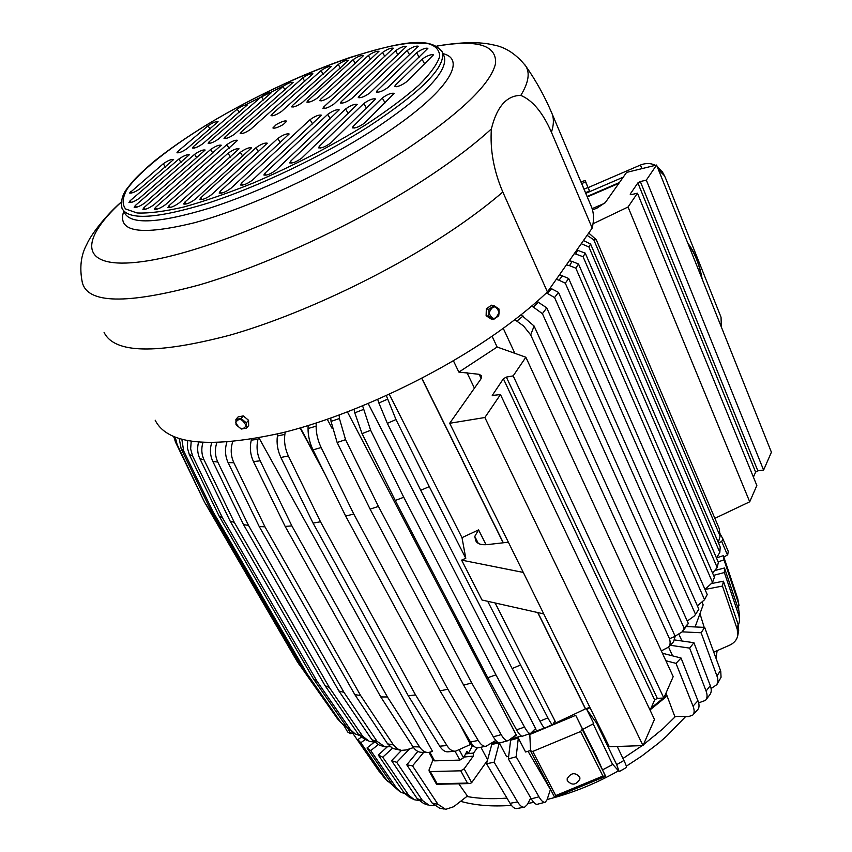 <?xml version="1.0" encoding="UTF-8"?>
<svg xmlns="http://www.w3.org/2000/svg" width="852" height="852" viewBox="0 0 852 852"><rect width="100%" height="100%" fill="white"/><g stroke="black" fill="none" stroke-linecap="round" stroke-linejoin="round"><path stroke-width="1.28" d="M656.583 165.043L646.327 180.113L640.321 181.561L757.843 470.815L763.605 470.07L771.411 452.22L656.583 165.043L626.582 172.413L605.335 202.542L597.082 208.069L592.502 209.954M640.321 181.561L637.871 182.924L630.182 194.118L631.364 194.629L637.445 193.191L628.052 206.993L593.045 223.767M757.843 470.815L755.617 472.125L753.402 477.109M637.445 193.191L756.842 485.512L749.717 501.796L714.871 518.335M763.605 470.07L646.327 180.113M749.717 501.796L628.052 206.993M487.44 760.421L471.688 782.647L464.148 768.834L473.286 756.097L473.552 753.051L465.607 753.903L468.238 753.647L466.981 751.347L463.531 757.779L459.132 749.696M470.325 744.297L459.675 723.785M324.953 474.053L300.106 427.992M468.238 753.647L472.157 746.32L463.168 729.653M321.151 466.332L300.415 427.896M472.157 746.32L473.776 746.139M490.592 743.594L497.664 742.188M510.316 739.163L521.403 736.021M531.147 732.89L544.705 727.949M547.825 726.713L585.431 708.896L537.718 612.556M503.17 542.799L421.74 378.363M554.237 722.123L555.344 721.644L495.14 602.971M486.023 544.716L478.6 529.891L461.997 537.655L389.279 394.295M534.076 730.004L535.983 729.323L368.213 403.592M514.171 736.309L516.6 735.627L347.456 411.963M332.173 428.524L327.296 419.322M494.82 741.038L496.088 740.771M514.853 353.314L503.244 328.308M173.574 436.607L173.936 437.364M400.483 750.207L392.634 748.429L387.639 743.892L393.411 744.904L360.62 695.52L264.961 526.834L233.842 462.7C230.775 455.969 230.402 448.993 232.692 441.762M393.411 744.904L397.32 748.844L401.398 750.388L406.234 749.941L413.518 747.566M387.639 743.892L354.847 694.657L259.232 526.547L264.961 526.834M233.842 462.7L228.123 462.657L259.232 526.547M228.123 462.657C225.141 456.139 224.704 449.345 226.824 442.273M383.112 746.309L379.321 745.138L371.962 739.813L377.074 741.378L343.984 692.378L248.507 525.428L217.792 462.029C214.992 455.926 214.661 449.515 216.781 442.784M377.074 741.378L384.944 746.831L390.067 746.703M371.962 739.813L338.894 690.961L243.512 524.598L248.507 525.428M217.792 462.029L212.83 461.443L243.512 524.598M212.83 461.443C210.125 455.575 209.73 449.377 211.637 442.859M367.297 740.473L364.209 738.993L358.287 734.158L362.707 736.256L329.426 687.596L234.311 522.404L204.011 459.782C201.519 454.393 201.147 448.674 202.904 442.603M362.707 736.256L369.246 741.336L373.815 742.039M358.287 734.158L325.059 685.658L230.104 521.051L234.311 522.404M204.011 459.782L199.858 458.674L230.104 521.051M199.858 458.674C197.472 453.552 197.036 448.099 198.537 442.284M353.292 732.677L346.732 727.054L313.44 678.863L219.092 516.014L189.282 454.446L192.616 456.044L190.646 448.961L191.199 441.4M192.616 456.044L222.489 517.856L219.092 516.014M346.732 727.054L350.428 729.621L317.061 681.291L222.489 517.856M350.428 729.621L355.199 733.923L359.193 735.34M189.282 454.446L187.376 447.854L187.674 440.782M341.364 722.975L337.371 718.63L304.121 670.737L210.529 509.602L181.156 448.866L183.649 450.91L181.881 439.44M183.649 450.91L213.117 511.892L210.529 509.602M337.371 718.63L340.31 721.633L306.976 673.591L213.117 511.892M340.31 721.633L343.026 724.562L346.434 726.607M181.156 448.866L179.261 438.684M335.081 715.339L297.124 661.397L204.427 501.956L175.48 442.06L177.141 444.51L175.288 437.31M177.141 444.51L204.427 501.956M299.201 664.635L206.195 504.64M175.48 442.06L173.829 436.725M251.532 439.238L251.297 440.133C249.561 447.492 250.296 454.638 253.491 461.582L285.175 526.429L291.863 525.886L260.18 460.815C256.985 453.85 256.26 446.682 257.986 439.302L251.297 440.133M258.305 438.045L257.986 439.302M285.175 526.429L380.78 696.947L412.975 746.767C415.499 750.537 418.47 752.391 421.9 752.327L427.416 752.476M258.997 437.917L432.518 751.379L428.716 752.497C425.201 752.667 422.155 750.814 419.567 746.927L387.404 696.957L291.863 525.886M429.003 752.465L433.285 760.176L434.595 760.857L459.878 760.091L463.531 757.779M285.228 432.06L284.866 434.403L277.411 435.99L277.741 433.828M454.808 751.208L448.471 751.783C445.319 752.199 442.401 750.346 439.717 746.192L446.927 745.532L415.552 694.955L320.512 521.775L288.349 455.958C285.079 448.919 283.918 441.73 284.866 434.403M446.927 745.532C449.654 749.749 452.604 751.613 455.799 751.102L470.773 744.36M280.18 433.317L281.863 432.912M552.682 724.658L544.982 727.885C544.236 728.279 542.554 726.042 539.955 721.186L547.889 717.863L487.695 601.299M547.889 717.863C550.477 722.741 552.128 724.988 552.841 724.594L554.822 721.058L555.344 721.644M539.955 721.186L512.127 668.554L420.75 490.315L429.27 486.609L395.988 419.546L386.329 395.647M395.988 419.546L387.351 423.348L420.75 490.315M387.351 423.348L378.884 403.007L387.5 399.194M377.734 399.492L378.884 403.007M461.997 537.655L465.788 558.294L429.27 486.609M362.622 405.925L370.641 430.281L403.742 497.248L495.917 674.848L524.534 727.086C527.218 731.868 529.241 733.966 530.604 733.38L535.322 728.769L535.983 729.323M370.641 430.281L362.057 433.636L395.253 500.475L487.802 677.723L516.557 729.855C519.241 734.605 521.286 736.692 522.681 736.117L530.285 733.487M362.057 433.636L354.762 412.858L363.335 409.493M354.081 409.386L354.762 412.858M339.139 415.094L339.426 418.524L345.561 439.664L378.437 506.418L471.678 682.899L501.189 734.637C503.926 739.302 506.301 741.293 508.293 740.601L515.801 735.116L516.6 735.627M345.561 439.664L337.147 442.518L370.109 509.123L463.669 685.2L493.297 736.82C496.034 741.432 498.409 743.413 500.422 742.763L507.803 740.739M337.147 442.518L331.034 421.41L339.426 418.524M330.768 418.119L331.034 421.41M316.198 423.039L316.135 426.16C316.113 433.317 317.785 440.441 321.14 447.545L353.74 513.98L447.864 689.193L478.206 740.441C480.975 744.946 483.638 746.853 486.194 746.16L495.789 740.441M321.14 447.545L313.025 449.867L345.699 516.131L440.079 690.887L470.528 741.996C473.265 746.448 475.917 748.354 478.483 747.726L485.512 746.309M313.025 449.867C309.67 442.784 308.009 435.67 308.051 428.524L316.135 426.16M308.126 425.595L308.051 428.524M596.293 239.753L593.737 239.731L720.121 536.132L719.237 528.581L596.293 239.753L588.732 233.022M593.737 239.731L587.081 235.365M720.121 536.132L718.289 542.554M716.489 557.985L719.823 552.394L720.217 547.037L590.574 244.013L583.46 240.53M719.823 552.394L588.881 246.931L581.234 243.715M712.549 573.013L717.203 567.538L718.353 562.32L585.26 253.129L576.825 250.019M717.203 567.538L583.087 256.75L575.888 254.077L577.56 250.168M574.216 253.736L575.888 254.077M572.086 261.426L578.519 264.013L714.391 577.262L712.528 582.438L575.803 268.156L569.541 265.664L572.086 261.426L569.317 260.733M566.41 264.865L569.541 265.664M737.268 629.34L738.12 624.399L738.684 630.331L737.704 635.943L737.268 629.34L722.475 586.048L704.998 589.456L712.528 582.438M697.383 605.857L704.455 599.819L707.224 594.536L568.667 278.498L559.54 274.685M704.54 599.67L565.291 283.183L558.987 280.212L562.565 275.654M556.281 279.328L558.987 280.212M687.255 621.076L694.508 615.836L698.864 609.191L558.475 292.396L550.2 288.019M698.864 609.191L698.235 610.245M695.466 614.207L554.567 297.561L547.314 293.386L551.745 288.626M546.334 293.003L547.314 293.386M675.114 636.188L682.431 631.683L684.124 628.18L688.32 623.451L546.75 307.86L537.069 301.427M688.32 623.451L682.846 631.194M684.124 628.18L542.404 313.664L533.288 307.05L538.549 302.14M531.531 306.209L533.288 307.05M514.8 319.681L523.554 325.975L530.7 334.942L534.087 326.007L675.189 636.348L673.527 641.801L668.756 646.817M521.03 314.814L534.087 326.007M661.333 650.896L668.351 647.232C670.215 645.443 670.599 642.61 669.502 638.734L675.189 636.348M530.7 334.942L669.502 638.734M449.675 423.274L484.863 417.512L643.015 745.596L609.308 746.735L449.675 423.274L480.816 379.119L481.657 375.849L479.143 374.316L458.877 372.1L497.131 347.02L492.062 336.21M458.877 372.1L453.413 360.79M354.847 694.657L360.62 695.52M338.894 690.961L343.984 692.378M325.059 685.658L329.426 687.596M313.44 678.863L317.061 681.291M304.121 670.737L306.976 673.591M380.78 696.947L387.404 696.957M439.717 746.192L408.278 695.764L415.552 694.955M408.278 695.764L313.067 523.107L320.512 521.775M288.349 455.958L280.872 457.481L313.067 523.107M280.872 457.481C277.603 450.463 276.442 443.306 277.411 435.99M512.127 668.554L520.21 665.135M543.757 613.909L482.008 600.021L461.614 560.115L465.788 558.294M487.802 677.723L495.917 674.848M395.253 500.475L403.742 497.248M463.669 685.2L471.678 682.899M370.109 509.123L378.437 506.418M440.079 690.887L447.864 689.193M345.699 516.131L353.74 513.98M590.574 244.013L588.881 246.931M585.26 253.129L583.087 256.75M578.519 264.013L575.803 268.156M565.291 283.183L568.667 278.498M554.567 297.561L558.475 292.396M542.404 313.664L546.75 307.86M650.108 710.227L654.655 699.961L657.297 698.352L663.836 698.022L673.197 676.616L525.865 357.233L497.131 347.02M643.015 745.596L654.464 719.429L500.465 394.572L492.243 395.456L503.383 378.778L506.354 377.095L513.181 375.881L525.865 357.233M484.863 417.512L500.465 394.572M461.614 560.115L523.288 572.427M508.367 542.202L487.536 544.588C481.252 545.184 477.322 543.885 475.757 540.7L474.777 536.387L478.6 529.891M663.836 698.022L513.181 375.881M589.861 707.33L585.569 708.864L537.889 612.588M567.155 778.792C570.978 772.594 575.185 772.061 579.797 777.216L579.914 779.016C576.058 785.224 571.841 785.725 567.262 780.528L567.155 778.792M544.833 802.307L537.612 804.203C535.823 804.789 533.703 802.999 531.265 798.846L538.965 796.822C541.425 801.018 543.533 802.808 545.312 802.179L547.016 799.847L550.424 789.495L528.016 751.272M444.158 809.081L439.525 808.122L432.188 803.095L437.96 804.277L445.66 809.357L453.637 806.737L467.397 796.045L459.175 784.341M466.832 796.492C478.994 798.686 492.371 799.219 506.972 798.111M550.158 790.305L550.903 790.102M602.662 769.835L612.801 764.436M622.982 758.482L642.206 745.617M643.377 744.754L662.973 728.726L675.625 716.34M590.021 707.639L586.762 709.471L596.666 723.22L616.678 764.649L619.18 771.635L612.322 763.861L593.173 723.87M605.559 776.087L582.204 729.333L580.606 731.506L602.907 776.066L605.431 776.396L597.082 757.652L582.853 729.344M473.552 753.051L477.28 747.864M580.606 731.506L532.788 751.432L530.562 750.846L529.816 734.509L575.718 715.329L582.747 729.397L593.737 723.561L586.762 709.471M531.265 798.846L508.367 758.898L516.174 756.778L538.965 796.822M516.174 756.778L518.314 738.077L510.625 740.186L508.367 758.898M486.535 763.733L494.149 762.231L499.293 742.891L491.785 744.403L486.535 763.733L510.06 803.319C512.521 807.313 514.885 809.038 517.164 808.495L524.076 807.217M432.188 803.095L406.766 764.798L412.538 765.873L437.96 804.277M417.842 751.421L406.766 764.798M401.462 750.399L391.579 760.676L417.256 798.729L423.7 803.553L427.672 804.906M387.085 747.044L378.288 755.032L404.136 792.861L409.29 797.216L412.634 798.91M374.103 742.316L367.01 747.981L392.942 785.619L399.247 791.103M361.205 737.268L357.808 739.664L383.741 777.141L387.767 781.55M343.654 725.041L347.659 731.996L350.513 733.647L352.472 732.922M487.61 759.782L480.89 747.257M602.907 776.066L555.738 795.576L554.652 797.142M605.57 776.097L575.718 715.329M510.06 803.319L517.601 801.913L494.149 762.231M417.256 798.729L422.411 800.475L396.712 762.306L391.579 760.676M404.136 792.861L408.619 795.129L382.74 757.183L378.288 755.032M392.942 785.619L396.723 788.366L370.748 750.612L367.01 747.981M383.741 777.141L386.808 780.315L360.811 742.72L357.808 739.664M378.341 770.272L351.482 731.421M616.678 764.649L623.941 760.474L617.221 746.469M596.666 723.22L597.486 722.773M665.998 693.07L674.731 716.319L688.192 716.649L692.612 715.254C694.486 713.358 694.636 710.312 693.027 706.127L676.009 663.378L681.046 658.032L697.948 700.749C699.503 704.86 699.385 707.874 697.586 709.801L692.985 714.849M665.87 660.726L676.009 663.378M664.23 697.117L665.902 696.979L665.849 696.403M662.409 653.239L681.046 658.032M698.64 702.857L705.499 700.387C707.362 698.161 707.554 695.051 706.095 691.057L689.651 648.116L693.943 642.706L710.28 685.626C711.697 689.502 711.537 692.559 709.78 694.795L705.871 699.907M670.247 645.273L689.651 648.116M668.554 647.03L672.59 655.859M674.741 639.969L693.943 642.706M682.282 631.843L701.143 632.77L717.725 678.139L717.874 681.653L716.851 684.635L711.09 688.522M678.842 634.09L681.973 640.992M701.143 632.77L704.657 627.391L720.749 671.184L721.058 677.287L716.851 684.625M686.584 626.55L704.657 627.391M702.133 602.502L703.166 604.856L695.104 626.944M704.189 627.37L700.28 614.665M713.763 652.131L729.365 645.315C733.913 643.249 736.692 640.118 737.704 635.943M738.12 624.399L723.401 581.202L722.475 586.048M723.401 581.202L711.857 583.471M738.95 615.783L739.014 611.118L724.498 567.986L724.37 572.533L738.95 615.783L739.621 620.522L738.407 625.336M724.37 572.533L713.571 575.366M724.498 567.986L715.339 570.393M739.014 611.118L739.621 620.522M738.45 603.056L737.747 598.711L723.369 555.674L724.019 559.892L738.45 603.056L738.759 610.351M724.019 559.892L718.14 561.819M723.369 555.674L716.575 557.9M737.747 598.711L739.014 605.474M464.148 768.834L460.73 770.804L430.356 771.603L437.129 783.733L436.543 784.287L429.131 771.028M430.356 771.603L429.067 770.922L429.099 769.793L433.029 759.728M723.092 539.252L728.258 551.372L727.693 554.822L723.827 557.07M719.919 533.48L723.082 539.231L721.655 541.382L718.556 543.171M656.306 734.488L655.38 735.329M460.73 770.804L467.46 783.084L470.134 783.552L471.688 782.647M685.626 716.585L666.52 736.245L658.66 743.093L641.652 756.139L626.337 766.182M618.275 770.943C595.207 783.936 571.49 793.457 547.122 799.495M533.746 802.392L527.931 803.393M511.445 805.364C492.307 806.801 475.363 805.449 460.612 801.327M717.118 650.662L716.074 658.415M623.941 760.474C626.071 764.947 626.88 767.29 626.38 767.492L619.276 771.582M353.868 733.103L352.984 733.657M378.916 771.113L381.494 773.893M365.316 739.536L360.811 742.72M386.808 780.315L392.463 784.937M378.064 744.754L370.748 750.612M396.723 788.366L400.909 792.232L404.711 793.649M392.452 748.344L382.74 757.183M408.619 795.129L414.36 799.73L418.662 800.475M409.62 748.833L396.712 762.306M422.411 800.475L429.333 805.428L434.115 805.417M423.646 752.391L412.538 765.873M517.601 801.913C520.071 805.971 522.446 807.696 524.726 807.089L527.335 804.544L530.764 797.983M508.687 756.267L506.62 756.714L499.304 742.891M530.54 750.516L525.577 751.975L518.314 738.077M587.273 196.95L618.871 183.34M592.119 208.655L604.792 203.213M623.206 177.195L585.75 193.351M642.067 168.611L640.331 165.086L588.455 187.472M658.447 169.697L664.379 175.618L665.348 177.621L721.037 317.253L721.367 327.072M619.436 182.541L587.081 196.482M640.331 165.086C645.56 162.956 650.608 163.03 655.486 165.309M657.041 166.193L662.76 172.573M524.662 64.507L525.833 66.158C530.136 73.038 528.464 82.782 520.817 95.403C532.617 100.334 542.82 112.613 551.425 132.22L592.193 228.07L547.431 291.97C535.216 303.578 520.966 315.346 504.672 327.264C442.316 372.91 353.665 414.977 282.97 432.635C210.061 448.887 167.461 444.733 155.16 420.174M520.817 95.403C506.695 95.477 496.876 106.649 491.38 128.908C475.533 143.466 455.415 158.877 431.027 175.171C364.07 219.816 270.489 264.088 199.464 284.887C126.629 304.537 87.575 303.738 82.314 282.47C79.374 267.89 80.865 255.206 86.766 244.417C90.61 235.216 105.201 216.035 121.229 202.02M547.431 291.97L502.818 192.009C493.755 170.805 489.943 149.771 491.38 128.908M276.325 124.53C281.884 121.431 285.345 120.324 286.709 121.229L283.258 124.52C277.997 127.48 274.546 128.631 272.906 127.96L276.325 124.53M292.406 105.584L338.244 64.443C342.866 61.269 346.327 59.885 348.628 60.279L302.353 102.517C297.657 105.797 294.078 107.256 291.608 106.883L292.406 105.584L293.258 107.022M271.82 114.36L321.055 70.62C325.656 67.468 329.085 66.094 331.343 66.488L281.661 111.335C276.975 114.605 273.417 116.053 271 115.68L271.82 114.36L272.693 115.808M241.063 132.135L302.716 77.905C307.295 74.774 310.692 73.41 312.908 73.794L250.829 129.163C246.111 132.465 242.564 133.913 240.168 133.53L241.063 132.135L241.979 133.636M224.949 137.034L282.981 86.467C287.561 83.358 290.937 81.984 293.109 82.367L234.588 134.105C229.902 137.374 226.387 138.812 224.033 138.439L224.949 137.034L225.865 138.525M209.06 141.858L261.447 96.649C266.016 93.528 269.37 92.165 271.511 92.559L218.57 138.972C213.905 142.209 210.423 143.647 208.133 143.274L209.06 141.858L209.986 143.338M193.393 146.619L237.229 109.12C241.808 105.999 245.152 104.636 247.261 105.03L202.765 143.775C198.133 146.981 194.693 148.408 192.435 148.046L193.393 146.619L194.32 148.099M177.94 151.315L208.037 125.787C212.649 122.645 215.993 121.282 218.069 121.687L187.184 148.504C182.584 151.688 179.165 153.104 176.95 152.764L177.94 151.315L178.867 152.785M307.668 100.877L353.111 59.683C357.765 56.498 361.259 55.103 363.602 55.508L317.753 97.767C313.025 101.079 309.414 102.538 306.901 102.155L307.668 100.877L308.52 102.315M320.448 99.407L368.352 55.508C373.038 52.291 376.573 50.886 378.959 51.301L330.704 96.255C325.933 99.609 322.269 101.09 319.702 100.685L320.448 99.407L321.31 100.866M323.664 107.032L382.559 52.451C387.277 49.192 390.855 47.776 393.294 48.202L334.154 103.848C329.287 107.299 325.539 108.8 322.908 108.364L323.664 107.032L324.569 108.555M341.194 101.707L395.594 50.683C400.365 47.382 403.997 45.955 406.489 46.391L351.823 98.481C346.934 101.963 343.143 103.475 340.449 103.017L341.194 101.707L342.078 103.241M358.969 96.308L407.171 50.545C411.995 47.179 415.691 45.742 418.236 46.21L369.757 93.028C364.837 96.542 361.003 98.065 358.255 97.607L358.969 96.308L359.853 97.842M377.01 90.823L416.607 52.749C421.506 49.32 425.265 47.85 427.874 48.351L387.958 87.5C383.017 91.047 379.129 92.58 376.328 92.101L377.01 90.823L377.883 92.357M395.317 85.264L422.028 59.235C427.022 55.721 430.867 54.23 433.551 54.773L406.436 81.888C401.452 85.466 397.533 87.01 394.657 86.521L395.317 85.264L396.191 86.797M195.236 199.272C190.081 202.978 186.215 204.555 183.649 203.99L184.746 202.212L240.328 152.327C245.397 148.759 249.114 147.279 251.478 147.865L195.236 199.272M179.389 202.744C174.266 206.408 170.453 207.973 167.95 207.43L169.058 205.641L228.048 153.243C233.065 149.728 236.728 148.259 239.05 148.834L179.389 202.744M165.565 204.608C160.495 208.229 156.736 209.773 154.287 209.251L155.415 207.473L226.824 144.659C231.733 141.24 235.322 139.792 237.591 140.324L165.576 204.608M154.01 204.704C148.994 208.271 145.277 209.805 142.88 209.304L144.02 207.537L210.604 149.526C215.492 146.139 219.039 144.702 221.254 145.213L154.01 204.704M145.106 202.733C140.154 206.237 136.501 207.75 134.158 207.27L135.308 205.524L194.618 154.329C199.464 150.974 202.978 149.547 205.162 150.048L145.106 202.733M139.728 197.994C134.85 201.423 131.261 202.914 128.961 202.467L130.1 200.763L178.845 159.068C183.67 155.746 187.142 154.319 189.282 154.808L139.728 197.994M140.143 188.611C135.351 191.956 131.836 193.425 129.589 193.01L163.296 163.733C168.089 160.442 171.529 159.026 173.627 159.505L140.143 188.611M199.837 199.549L199.773 199.464C202.393 200.039 206.29 198.463 211.477 194.714L267.283 143.211C264.865 142.603 261.106 144.105 256.015 147.694L200.838 197.696L202.041 199.602M199.773 199.464L200.838 197.696M219.22 193.116L219.156 193.031C221.829 193.617 225.769 192.03 230.988 188.249L289.147 133.998C286.687 133.391 282.896 134.893 277.795 138.503L220.189 191.285L221.382 193.191M219.156 193.031L220.189 191.285M240.541 185.012L240.488 184.927C243.214 185.534 247.186 183.936 252.426 180.134L321.406 115.19C318.904 114.605 315.112 116.096 310.032 119.674L241.467 183.223L242.65 185.129M240.488 184.927L241.467 183.223M263.95 175.075L263.896 174.99C266.676 175.597 270.691 173.989 275.931 170.176L339.192 109.855C336.636 109.248 332.802 110.76 327.7 114.37L264.834 173.318L265.994 175.214M263.896 174.99L264.834 173.318M289.755 162.934L289.701 162.849C292.534 163.456 296.571 161.859 301.821 158.035L357.254 104.445C354.634 103.827 350.758 105.339 345.614 108.981L290.585 161.23L291.714 163.094M289.701 162.849L290.585 161.23M318.616 147.865L318.563 147.779C321.449 148.386 325.507 146.778 330.736 142.966L375.583 98.949C372.91 98.321 368.98 99.844 363.804 103.518L319.393 146.235L320.48 148.056M318.563 147.779L319.393 146.235M352.43 127.896L352.387 127.821C355.316 128.407 359.374 126.81 364.571 123.029L394.188 93.379C391.451 92.73 387.49 94.263 382.271 97.98L353.143 126.362L354.166 128.109M352.387 127.821L353.143 126.362M590.809 205.311L591.65 207.281C593.897 213.202 594.078 220.135 592.193 228.07M582.96 186.705L582.214 184.98M580.883 181.827L585.217 180.507L585.516 181.902L581.671 183.617L584.099 189.187L587.944 187.472L589.456 191.263L585.441 192.616M585.217 180.507L587.944 187.472M589.541 190.859L585.516 181.902M584.099 189.187L585.622 192.978M486.332 308.829L491.476 305.197L494.011 305.676L488.856 309.319L486.332 308.829L486.119 315.719L488.643 316.22L493.574 319.457L491.05 318.946L486.119 315.719M488.856 309.319L489.027 312.961C492.328 320.363 495.672 320.139 499.091 312.301C495.853 304.899 492.509 305.123 489.069 312.961L488.643 316.22M494.011 305.676L498.931 308.946L499.112 312.301L498.708 315.815L493.574 319.457M243.31 415.925L241.063 418.481L235.908 419.418L238.155 416.862L243.31 415.925L248.571 420.292L246.334 422.858L241.063 418.481M235.908 419.418L236.025 424.701L241.276 429.057L246.43 428.151L248.656 425.574L248.571 420.292M246.43 428.151L246.334 422.858M246.09 425.691C242.351 418.715 238.901 417.64 235.727 422.485C239.455 429.44 242.905 430.516 246.09 425.691M630.182 194.118L630.427 194.703M755.617 472.125L637.871 182.924M434.595 760.857L429.866 752.327M459.878 760.091L455.021 751.198M253.491 461.582L260.18 460.815M412.975 746.767L419.567 746.927M516.557 729.855L524.534 727.086M493.297 736.82L501.189 734.637M470.528 741.996L478.206 740.441M517.068 321.012L523.085 316.017M481.178 378.554L479.143 374.316M474.436 388.161L466.896 372.484M492.893 395.797L492.403 394.764M654.655 699.961L503.383 378.778M657.297 698.352L506.354 377.095M476.673 542.117L475.427 539.646M478.302 543.395L474.777 536.387M503.319 542.777L421.868 378.288M350.768 733.561L347.786 728.396M555.738 795.576L532.788 751.432M663.42 698.044L651.066 708.055M693.027 706.127L697.948 700.749M706.095 691.057L710.28 685.626M717.086 675.881L720.494 670.449M467.46 783.084L437.129 783.733M721.655 541.382L727.448 554.971M463.914 757.066L473.286 756.097M701.878 278.306C699.194 263.992 694.668 252.671 688.288 244.332M551.414 112.176L552.128 113.87C554.013 118.95 553.779 125.074 551.425 132.22M502.818 192.009C489.9 203.159 474.926 214.608 457.897 226.334C392.708 271.224 301.384 314.761 229.827 335.187C156.204 354.485 114.296 353.548 104.082 332.397M437.033 46.093C477.067 39.288 496.578 45.028 495.587 63.325C491.082 83.741 461.092 112.581 405.605 149.856C324.122 203.34 204.608 253.502 142.444 261.596C79.609 270.127 78.288 241.435 121.218 202.137M442.944 53.612C468.813 59.842 445.255 95.349 377.511 138.652C323.004 173.776 247.41 208.399 194.48 222.734C140.452 235.929 116.852 232.138 123.71 211.349M425.904 48.17L427.864 48.298M443.775 55.465L444.297 56.658C448.237 71.493 423.795 96.404 370.961 131.378C323.685 161.635 259.966 191.956 210.337 207.888C159.122 223.416 130.484 225.003 124.435 212.659M244.844 105.126L283.727 85.892M441.719 50.875L442.263 52.089C446.139 66.786 421.602 91.59 368.65 126.522C321.279 156.747 257.474 187.12 207.813 203.159C156.587 218.794 127.981 220.498 122.006 208.293C120.547 200.944 122.486 194.064 127.821 187.632L132.22 182.072C136.437 177.205 143.381 170.581 153.03 162.2C168.1 149.995 186.066 137.491 206.94 124.69C254.226 96.468 302.077 74.007 350.46 57.318C395.978 43.548 429.77 34.73 442.263 52.089L443.828 55.593M207.089 124.648C274.951 83.496 364.549 47.073 411.207 43.079L427.725 43.495C435.681 45.72 439.653 50.098 439.643 56.615C437.129 64.337 430.207 73.868 418.875 85.2C405.073 97.384 387.585 110.441 366.435 124.371C331.566 146.011 294.036 165.48 253.832 182.775C228.23 193.074 204.81 201.168 183.563 207.068C164.223 211.53 148.717 213.49 137.065 212.968L125.595 208.974C121.953 204.235 122.4 197.739 126.927 189.453C139.142 171.731 168.856 148.099 207.089 124.648M353.111 59.683L355.305 63.506M368.352 55.508L370.599 59.448M382.559 52.451L384.859 56.52M395.594 50.683L397.969 54.89M407.171 50.545L409.61 54.901M416.607 52.749L419.141 57.276M422.028 59.235L424.669 63.975M240.328 152.327L242.788 156.321M184.746 202.212L185.949 204.107M228.048 153.243L230.445 157.109M169.058 205.641L170.262 207.515M226.824 144.659L229.113 148.376M155.415 207.473L156.608 209.315M210.604 149.526L212.851 153.147M144.02 207.537L145.191 209.347M194.618 154.329L196.823 157.844M135.308 205.524L136.448 207.292M178.845 159.068L181.007 162.487M130.1 200.763L131.219 202.467M163.296 163.733L165.416 167.067M130.718 191.37L131.772 192.999M382.271 97.98L385.083 102.868M363.804 103.518L366.552 108.257M345.614 108.981L348.287 113.572M327.7 114.37L330.31 118.811M310.032 119.674L312.588 123.977M277.795 138.503L280.34 142.721M256.015 147.694L258.518 151.794M208.037 125.787L210.039 129.025M237.229 109.12L239.231 112.411M261.447 96.649L263.46 100.004M282.981 86.467L285.026 89.907M302.716 77.905L304.792 81.43M321.055 70.62L323.164 74.231M338.244 64.443L340.395 68.16M582.587 185.843L584.419 190.156M694.891 615.282L698.246 610.245M476.023 541.233L475.757 540.7M554.663 797.312L530.658 751.208M343.622 725.02L347.659 731.996M650.353 709.673L665.902 696.979M723.082 539.231L728.258 551.372M436.575 784.287L470.134 783.552M665.188 694.934L665.955 696.595M605.335 776.438L554.79 797.334M664.379 175.618L662.292 171.689M702.144 278.987C699.439 263.96 694.678 252.054 687.862 243.257M591.65 207.281L552.128 113.87C545.078 97.075 536.313 81.174 525.833 66.158C516.195 54.091 505.374 47.02 493.383 44.932C479.868 41.62 461.06 41.993 436.938 46.029"/></g></svg>
